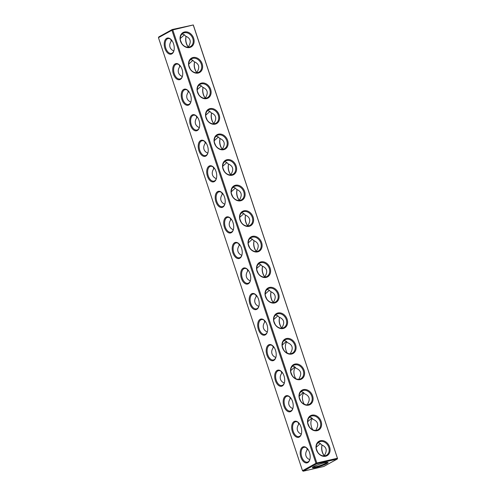 <?xml version="1.0" encoding="UTF-8"?>
<svg xmlns="http://www.w3.org/2000/svg" width="496" height="496" viewBox="0 0 496 496"><rect width="100%" height="100%" fill="white"/><g stroke="black" fill="none" stroke-linecap="round" stroke-linejoin="round"><path stroke-width="0.74" d="M158.453 37.665L302.504 470.704L315.964 463.283L171.914 30.244L158.453 37.665L158.77 36.933L172.23 29.512L171.914 30.244M302.61 447.07A8.258 4.786 -102.9 0 0 301.897 459.482A8.258 4.786 -102.9 0 0 309.802 459.736A8.258 4.786 -102.9 0 0 307.204 448.415A8.258 4.786 -102.9 0 0 302.61 447.07M294.109 421.526A8.258 4.786 -102.9 0 0 293.403 433.938A8.258 4.786 -102.9 0 0 301.308 434.192A8.258 4.786 -102.9 0 0 298.71 422.871A8.258 4.786 -102.9 0 0 294.109 421.526M285.615 395.982A8.258 4.786 -102.9 0 0 284.902 408.394A8.258 4.786 -102.9 0 0 292.807 408.648A8.258 4.786 -102.9 0 0 290.21 397.321A8.258 4.786 -102.9 0 0 285.615 395.982M277.115 370.438A8.258 4.786 -102.9 0 0 276.402 382.85A8.258 4.786 -102.9 0 0 284.313 383.104A8.258 4.786 -102.9 0 0 281.709 371.777A8.258 4.786 -102.9 0 0 277.115 370.438M268.615 344.887A8.258 4.786 -102.9 0 0 267.908 357.3A8.258 4.786 -102.9 0 0 275.813 357.56A8.258 4.786 -102.9 0 0 273.215 346.233A8.258 4.786 -102.9 0 0 268.615 344.887M260.121 319.343A8.258 4.786 -102.9 0 0 259.408 331.756A8.258 4.786 -102.9 0 0 267.313 332.01A8.258 4.786 -102.9 0 0 264.715 320.689A8.258 4.786 -102.9 0 0 260.121 319.343M251.621 293.799A8.258 4.786 -102.9 0 0 250.914 306.212A8.258 4.786 -102.9 0 0 258.819 306.466A8.258 4.786 -102.9 0 0 256.221 295.145A8.258 4.786 -102.9 0 0 251.621 293.799M243.127 268.255A8.258 4.786 -102.9 0 0 242.414 280.668A8.258 4.786 -102.9 0 0 250.319 280.922A8.258 4.786 -102.9 0 0 247.721 269.601A8.258 4.786 -102.9 0 0 243.127 268.255M234.627 242.711A8.258 4.786 -102.9 0 0 233.914 255.124A8.258 4.786 -102.9 0 0 241.825 255.378A8.258 4.786 -102.9 0 0 239.221 244.051A8.258 4.786 -102.9 0 0 234.627 242.711M226.126 217.167A8.258 4.786 -102.9 0 0 225.42 229.58A8.258 4.786 -102.9 0 0 233.325 229.834A8.258 4.786 -102.9 0 0 230.727 218.507A8.258 4.786 -102.9 0 0 226.126 217.167M217.632 191.617A8.258 4.786 -102.9 0 0 216.919 204.036A8.258 4.786 -102.9 0 0 224.824 204.29A8.258 4.786 -102.9 0 0 222.227 192.963A8.258 4.786 -102.9 0 0 217.632 191.617M209.132 166.073A8.258 4.786 -102.9 0 0 208.425 178.486A8.258 4.786 -102.9 0 0 216.33 178.74A8.258 4.786 -102.9 0 0 213.733 167.419A8.258 4.786 -102.9 0 0 209.132 166.073M200.638 140.529A8.258 4.786 -102.9 0 0 199.925 152.942A8.258 4.786 -102.9 0 0 207.83 153.196A8.258 4.786 -102.9 0 0 205.232 141.875A8.258 4.786 -102.9 0 0 200.638 140.529M192.138 114.985A8.258 4.786 -102.9 0 0 191.425 127.398A8.258 4.786 -102.9 0 0 199.336 127.652A8.258 4.786 -102.9 0 0 196.738 116.331A8.258 4.786 -102.9 0 0 192.138 114.985M183.638 89.441A8.258 4.786 -102.9 0 0 182.931 101.854A8.258 4.786 -102.9 0 0 190.836 102.108A8.258 4.786 -102.9 0 0 188.238 90.78A8.258 4.786 -102.9 0 0 183.638 89.441M175.144 63.897A8.258 4.786 -102.9 0 0 174.431 76.31A8.258 4.786 -102.9 0 0 182.336 76.564A8.258 4.786 -102.9 0 0 179.738 65.236A8.258 4.786 -102.9 0 0 175.144 63.897M166.644 38.353A8.258 4.786 -102.9 0 0 165.937 50.766A8.258 4.786 -102.9 0 0 173.842 51.02A8.258 4.786 -102.9 0 0 171.244 39.692A8.258 4.786 -102.9 0 0 166.644 38.353M315.964 463.283L316.498 463.438L316.826 462.979L172.769 29.94L193.304 24.955L172.23 29.512M172.242 29.785L172.769 29.94M302.504 470.704L303.23 471.2L316.69 463.779L337.23 459.067L337.559 458.608L193.316 25.228M316.498 463.438L316.69 463.779M307.39 448.613A7.607 4.408 -102.9 0 0 304.011 447.305A7.607 4.408 -102.9 0 0 303.329 447.566A7.607 4.408 -102.9 0 0 301.568 456.308A7.607 4.408 -102.9 0 0 307.408 462.129A7.607 4.408 -102.9 0 0 309.876 459.476M298.89 423.069A7.607 4.408 -102.9 0 0 295.511 421.761A7.607 4.408 -102.9 0 0 294.835 422.022A7.607 4.408 -102.9 0 0 293.074 430.764A7.607 4.408 -102.9 0 0 298.914 436.585A7.607 4.408 -102.9 0 0 301.382 433.932M290.389 397.525A7.607 4.408 -102.9 0 0 287.01 396.211A7.607 4.408 -102.9 0 0 286.335 396.471A7.607 4.408 -102.9 0 0 284.574 405.213A7.607 4.408 -102.9 0 0 290.414 411.041A7.607 4.408 -102.9 0 0 292.882 408.388M281.895 371.981A7.607 4.408 -102.9 0 0 278.516 370.667A7.607 4.408 -102.9 0 0 277.834 370.927A7.607 4.408 -102.9 0 0 276.074 379.669A7.607 4.408 -102.9 0 0 281.914 385.497A7.607 4.408 -102.9 0 0 284.388 382.844M273.395 346.437A7.607 4.408 -102.9 0 0 270.016 345.123A7.607 4.408 -102.9 0 0 269.34 345.383A7.607 4.408 -102.9 0 0 267.58 354.125A7.607 4.408 -102.9 0 0 273.42 359.947A7.607 4.408 -102.9 0 0 275.888 357.294M264.901 320.893A7.607 4.408 -102.9 0 0 261.522 319.579A7.607 4.408 -102.9 0 0 260.84 319.839A7.607 4.408 -102.9 0 0 259.079 328.581A7.607 4.408 -102.9 0 0 264.92 334.403A7.607 4.408 -102.9 0 0 267.387 331.75M256.401 295.349A7.607 4.408 -102.9 0 0 253.022 294.035A7.607 4.408 -102.9 0 0 252.346 294.295A7.607 4.408 -102.9 0 0 250.585 303.037A7.607 4.408 -102.9 0 0 256.426 308.859A7.607 4.408 -102.9 0 0 258.893 306.206M247.901 269.799A7.607 4.408 -102.9 0 0 244.522 268.491A7.607 4.408 -102.9 0 0 243.846 268.751A7.607 4.408 -102.9 0 0 242.085 277.493A7.607 4.408 -102.9 0 0 247.926 283.315A7.607 4.408 -102.9 0 0 250.393 280.662M239.407 244.255A7.607 4.408 -102.9 0 0 236.028 242.941A7.607 4.408 -102.9 0 0 235.346 243.201A7.607 4.408 -102.9 0 0 233.585 251.943A7.607 4.408 -102.9 0 0 239.425 257.771A7.607 4.408 -102.9 0 0 241.899 255.118M230.907 218.711A7.607 4.408 -102.9 0 0 227.528 217.397A7.607 4.408 -102.9 0 0 226.852 217.657A7.607 4.408 -102.9 0 0 225.091 226.399A7.607 4.408 -102.9 0 0 230.931 232.227A7.607 4.408 -102.9 0 0 233.399 229.574M222.413 193.167A7.607 4.408 -102.9 0 0 219.034 191.853A7.607 4.408 -102.9 0 0 218.352 192.113A7.607 4.408 -102.9 0 0 216.591 200.855A7.607 4.408 -102.9 0 0 222.431 206.677A7.607 4.408 -102.9 0 0 224.899 204.023M213.912 167.623A7.607 4.408 -102.9 0 0 210.533 166.309A7.607 4.408 -102.9 0 0 209.858 166.569A7.607 4.408 -102.9 0 0 208.097 175.311A7.607 4.408 -102.9 0 0 213.937 181.133A7.607 4.408 -102.9 0 0 216.405 178.479M205.412 142.079A7.607 4.408 -102.9 0 0 202.033 140.765A7.607 4.408 -102.9 0 0 201.357 141.025A7.607 4.408 -102.9 0 0 199.597 149.767A7.607 4.408 -102.9 0 0 205.437 155.589A7.607 4.408 -102.9 0 0 207.905 152.935M196.918 116.529A7.607 4.408 -102.9 0 0 193.539 115.221A7.607 4.408 -102.9 0 0 192.857 115.481A7.607 4.408 -102.9 0 0 191.096 124.223A7.607 4.408 -102.9 0 0 196.943 130.045A7.607 4.408 -102.9 0 0 199.411 127.391M188.418 90.985A7.607 4.408 -102.9 0 0 185.039 89.677A7.607 4.408 -102.9 0 0 184.363 89.937A7.607 4.408 -102.9 0 0 182.602 98.679A7.607 4.408 -102.9 0 0 188.443 104.501A7.607 4.408 -102.9 0 0 190.91 101.847M179.924 65.441A7.607 4.408 -102.9 0 0 176.545 64.127A7.607 4.408 -102.9 0 0 175.863 64.387A7.607 4.408 -102.9 0 0 174.102 73.129A7.607 4.408 -102.9 0 0 179.943 78.957A7.607 4.408 -102.9 0 0 182.41 76.303M171.424 39.897A7.607 4.408 -102.9 0 0 168.045 38.583A7.607 4.408 -102.9 0 0 167.369 38.843A7.607 4.408 -102.9 0 0 165.608 47.585A7.607 4.408 -102.9 0 0 171.449 53.413A7.607 4.408 -102.9 0 0 173.916 50.753M316.826 462.979L337.367 458.267M184.506 31.98A8.258 6.64 -118.9 0 1 194.06 42.321A8.258 6.64 -118.9 0 1 182.695 44.931A8.258 6.64 -118.9 0 1 184.506 31.98M193 57.524A8.258 6.64 -118.9 0 1 202.56 67.865A8.258 6.64 -118.9 0 1 191.196 70.475A8.258 6.64 -118.9 0 1 193 57.524M201.5 83.068A8.258 6.64 -118.9 0 1 211.054 93.409A8.258 6.64 -118.9 0 1 199.696 96.019A8.258 6.64 -118.9 0 1 201.5 83.068M210 108.612A8.258 6.64 -118.9 0 1 219.554 118.959A8.258 6.64 -118.9 0 1 208.19 121.563A8.258 6.64 -118.9 0 1 210 108.612M218.494 134.156A8.258 6.64 -118.9 0 1 228.055 144.503A8.258 6.64 -118.9 0 1 216.69 147.107A8.258 6.64 -118.9 0 1 218.494 134.156M226.994 159.7A8.258 6.64 -118.9 0 1 236.549 170.047A8.258 6.64 -118.9 0 1 225.184 172.651A8.258 6.64 -118.9 0 1 226.994 159.7M235.488 185.244A8.258 6.64 -118.9 0 1 245.049 195.591A8.258 6.64 -118.9 0 1 233.684 198.202A8.258 6.64 -118.9 0 1 235.488 185.244M243.989 210.794A8.258 6.64 -118.9 0 1 253.543 221.135A8.258 6.64 -118.9 0 1 242.184 223.746A8.258 6.64 -118.9 0 1 243.989 210.794M252.489 236.338A8.258 6.64 -118.9 0 1 262.043 246.679A8.258 6.64 -118.9 0 1 250.678 249.29A8.258 6.64 -118.9 0 1 252.489 236.338M260.983 261.882A8.258 6.64 -118.9 0 1 270.543 272.223A8.258 6.64 -118.9 0 1 259.179 274.834A8.258 6.64 -118.9 0 1 260.983 261.882M269.483 287.426A8.258 6.64 -118.9 0 1 279.037 297.774A8.258 6.64 -118.9 0 1 267.673 300.378A8.258 6.64 -118.9 0 1 269.483 287.426M277.977 312.97A8.258 6.64 -118.9 0 1 287.537 323.318A8.258 6.64 -118.9 0 1 276.173 325.922A8.258 6.64 -118.9 0 1 277.977 312.97M286.477 338.514A8.258 6.64 -118.9 0 1 296.031 348.862A8.258 6.64 -118.9 0 1 284.673 351.466A8.258 6.64 -118.9 0 1 286.477 338.514M294.977 364.064A8.258 6.64 -118.9 0 1 304.532 374.406A8.258 6.64 -118.9 0 1 293.167 377.016A8.258 6.64 -118.9 0 1 294.977 364.064M303.471 389.608A8.258 6.64 -118.9 0 1 313.026 399.95A8.258 6.64 -118.9 0 1 301.667 402.56A8.258 6.64 -118.9 0 1 303.471 389.608M311.972 415.152A8.258 6.64 -118.9 0 1 321.526 425.494A8.258 6.64 -118.9 0 1 310.161 428.104A8.258 6.64 -118.9 0 1 311.972 415.152M320.466 440.696A8.258 6.64 -118.9 0 1 330.026 451.044A8.258 6.64 -118.9 0 1 318.661 453.648A8.258 6.64 -118.9 0 1 320.466 440.696M303.23 471.2L323.77 466.488L337.23 459.067M315.933 467.505A8.258 1.097 161.6 0 0 324.558 464.684A8.258 1.097 161.6 0 0 327.949 462.408A8.258 1.097 161.6 0 0 319.883 464.089A8.258 1.097 161.6 0 0 312.418 467.573A8.258 1.097 161.6 0 0 315.933 467.505M306.677 448.006L307.229 449.829L307.483 448.731M309.808 459.674C307.855 458.881 306.578 457.634 305.982 455.929C305.375 453.952 305.79 451.918 307.229 449.829M298.177 422.456L298.728 424.278C297.29 426.374 296.875 428.408 297.482 430.385C298.084 432.09 299.355 433.337 301.308 434.13M289.683 396.912L290.234 398.734C288.79 400.83 288.374 402.864 288.982 404.841C289.583 406.546 290.861 407.793 292.814 408.586M281.182 371.368L281.734 373.19C280.296 375.28 279.88 377.313 280.488 379.291C281.083 380.996 282.36 382.249 284.313 383.042M272.688 345.824L273.234 347.646C271.796 349.736 271.38 351.769 271.988 353.747C272.589 355.452 273.86 356.705 275.813 357.492M264.188 320.28L264.74 322.102C263.302 324.192 262.886 326.225 263.494 328.203C264.089 329.908 265.366 331.154 267.319 331.948M255.688 294.736L256.24 296.558C254.801 298.648 254.386 300.681 254.994 302.659C255.595 304.364 256.866 305.61 258.819 306.404M247.194 269.185L247.746 271.008C246.301 273.104 245.886 275.137 246.493 277.115C247.095 278.82 248.372 280.066 250.325 280.86M238.694 243.641L239.246 245.464C237.807 247.56 237.392 249.593 237.999 251.571C238.595 253.276 239.872 254.522 241.825 255.316M230.2 218.097L230.745 219.92C229.307 222.01 228.892 224.049 229.499 226.027C230.101 227.726 231.372 228.978 233.325 229.772M221.7 192.553L222.251 194.376C220.813 196.466 220.398 198.499 221.005 200.477C221.6 202.182 222.878 203.434 224.831 204.228M213.199 167.009L213.751 168.832C212.313 170.922 211.897 172.955 212.505 174.933C213.106 176.638 214.377 177.884 216.33 178.678M204.705 141.465L205.257 143.288C203.813 145.378 203.397 147.411 204.005 149.389C204.606 151.094 205.883 152.34 207.836 153.134M196.205 115.915L196.757 117.744C195.319 119.834 194.903 121.867 195.511 123.845C196.106 125.55 197.383 126.796 199.336 127.59M187.711 90.371L188.257 92.194C186.818 94.29 186.403 96.323 187.011 98.301C187.612 100.006 188.883 101.252 190.836 102.046M179.211 64.827L179.763 66.65C178.324 68.739 177.909 70.779 178.517 72.757C179.112 74.456 180.389 75.708 182.342 76.502M170.711 39.283L171.263 41.106C169.824 43.195 169.409 45.229 170.016 47.207C170.618 48.912 171.889 50.164 173.842 50.958M337.559 458.608L193.304 24.955M184.369 32.779A7.607 6.119 -118.9 0 1 192.485 37.746A7.607 6.119 -118.9 0 1 190.421 46.587A7.607 6.119 -118.9 0 1 181.393 42.885A7.607 6.119 -118.9 0 1 183.074 33.269A7.607 6.119 -118.9 0 1 184.369 32.779M192.87 58.323A7.607 6.119 -118.9 0 1 200.979 63.29A7.607 6.119 -118.9 0 1 198.921 72.137A7.607 6.119 -118.9 0 1 189.887 68.429A7.607 6.119 -118.9 0 1 191.574 58.813A7.607 6.119 -118.9 0 1 192.87 58.323M201.364 83.867A7.607 6.119 -118.9 0 1 209.479 88.834A7.607 6.119 -118.9 0 1 207.415 97.681A7.607 6.119 -118.9 0 1 198.388 93.973A7.607 6.119 -118.9 0 1 200.074 84.357A7.607 6.119 -118.9 0 1 201.364 83.867M209.864 109.411A7.607 6.119 -118.9 0 1 217.98 114.378A7.607 6.119 -118.9 0 1 215.915 123.225A7.607 6.119 -118.9 0 1 206.888 119.517A7.607 6.119 -118.9 0 1 208.568 109.901A7.607 6.119 -118.9 0 1 209.864 109.411M218.358 134.955A7.607 6.119 -118.9 0 1 226.474 139.928A7.607 6.119 -118.9 0 1 224.409 148.769A7.607 6.119 -118.9 0 1 215.382 145.061A7.607 6.119 -118.9 0 1 217.068 135.451A7.607 6.119 -118.9 0 1 218.358 134.955M226.858 160.499A7.607 6.119 -118.9 0 1 234.974 165.472A7.607 6.119 -118.9 0 1 232.909 174.313A7.607 6.119 -118.9 0 1 223.882 170.605A7.607 6.119 -118.9 0 1 225.562 160.995A7.607 6.119 -118.9 0 1 226.858 160.499M235.358 186.05A7.607 6.119 -118.9 0 1 243.468 191.016A7.607 6.119 -118.9 0 1 241.409 199.857A7.607 6.119 -118.9 0 1 232.376 196.156A7.607 6.119 -118.9 0 1 234.062 186.539A7.607 6.119 -118.9 0 1 235.358 186.05M243.852 211.594A7.607 6.119 -118.9 0 1 251.968 216.56A7.607 6.119 -118.9 0 1 249.903 225.407A7.607 6.119 -118.9 0 1 240.876 221.7A7.607 6.119 -118.9 0 1 242.563 212.083A7.607 6.119 -118.9 0 1 243.852 211.594M252.352 237.138A7.607 6.119 -118.9 0 1 260.468 242.104A7.607 6.119 -118.9 0 1 258.404 250.951A7.607 6.119 -118.9 0 1 249.376 247.244A7.607 6.119 -118.9 0 1 251.057 237.627A7.607 6.119 -118.9 0 1 252.352 237.138M260.846 262.682A7.607 6.119 -118.9 0 1 268.962 267.648A7.607 6.119 -118.9 0 1 266.898 276.495A7.607 6.119 -118.9 0 1 257.87 272.788A7.607 6.119 -118.9 0 1 259.557 263.171A7.607 6.119 -118.9 0 1 260.846 262.682M269.347 288.226A7.607 6.119 -118.9 0 1 277.462 293.198A7.607 6.119 -118.9 0 1 275.398 302.039A7.607 6.119 -118.9 0 1 266.371 298.332A7.607 6.119 -118.9 0 1 268.051 288.722A7.607 6.119 -118.9 0 1 269.347 288.226M277.841 313.77A7.607 6.119 -118.9 0 1 285.956 318.742A7.607 6.119 -118.9 0 1 283.898 327.583A7.607 6.119 -118.9 0 1 274.865 323.876A7.607 6.119 -118.9 0 1 276.551 314.266A7.607 6.119 -118.9 0 1 277.841 313.77M286.341 339.314A7.607 6.119 -118.9 0 1 294.457 344.286A7.607 6.119 -118.9 0 1 292.392 353.127A7.607 6.119 -118.9 0 1 283.365 349.42A7.607 6.119 -118.9 0 1 285.051 339.81A7.607 6.119 -118.9 0 1 286.341 339.314M294.841 364.864A7.607 6.119 -118.9 0 1 302.957 369.83A7.607 6.119 -118.9 0 1 300.892 378.677A7.607 6.119 -118.9 0 1 291.865 374.97A7.607 6.119 -118.9 0 1 293.545 365.354A7.607 6.119 -118.9 0 1 294.841 364.864M303.335 390.408A7.607 6.119 -118.9 0 1 311.451 395.374A7.607 6.119 -118.9 0 1 309.386 404.221A7.607 6.119 -118.9 0 1 300.359 400.514A7.607 6.119 -118.9 0 1 302.045 390.898A7.607 6.119 -118.9 0 1 303.335 390.408M311.835 415.952A7.607 6.119 -118.9 0 1 319.951 420.918A7.607 6.119 -118.9 0 1 317.886 429.765A7.607 6.119 -118.9 0 1 308.859 426.058A7.607 6.119 -118.9 0 1 310.539 416.442A7.607 6.119 -118.9 0 1 311.835 415.952M320.329 441.496A7.607 6.119 -118.9 0 1 328.445 446.468A7.607 6.119 -118.9 0 1 326.387 455.309A7.607 6.119 -118.9 0 1 317.353 451.602A7.607 6.119 -118.9 0 1 319.04 441.992A7.607 6.119 -118.9 0 1 320.329 441.496M312.982 467.052A7.607 1.011 161.6 0 0 316.07 466.705A7.607 1.011 161.6 0 0 327.186 462.328M324.533 455.898L324.737 454.894C327.472 450.145 326.349 446.772 321.371 444.776C320.528 443.343 319.331 442.742 317.775 442.978M316.219 447.256L320.342 443.56M309.281 417.434C310.831 417.198 312.027 417.799 312.871 419.232C317.855 421.228 318.978 424.601 316.237 429.35L316.033 430.354M316.411 449.078L317.75 452.259M298.728 424.278L298.983 423.181M307.718 421.712L311.841 418.016M300.781 391.89C302.337 391.654 303.533 392.249 304.377 393.688C309.355 395.684 310.477 399.057 307.743 403.806L307.532 404.81M307.911 423.534L309.256 426.715M290.234 398.734L290.489 397.637M299.224 396.168L303.347 392.472M292.287 366.346C293.837 366.11 295.033 366.705 295.876 368.144C300.861 370.14 301.983 373.513 299.243 378.256L299.038 379.266M299.41 397.99L300.756 401.171M281.734 373.19L281.988 372.093M290.724 370.624L294.847 366.922M283.786 340.802C285.343 340.56 286.539 341.161 287.382 342.6C292.361 344.596 293.483 347.963 290.743 352.712L290.538 353.716M290.916 372.446L292.262 375.621M273.234 347.646L273.494 346.549M282.224 345.073L286.353 341.378M275.286 315.258C276.842 315.016 278.039 315.617 278.882 317.056C283.861 319.046 284.983 322.419 282.249 327.168L282.044 328.172M282.416 346.902L283.762 350.077M264.74 322.102L264.994 321.005M273.73 319.529L277.853 315.834M266.792 289.714C268.342 289.472 269.545 290.073 270.382 291.512C275.367 293.502 276.489 296.875 273.749 301.624L273.544 302.628M273.922 321.352L275.261 324.533M256.24 296.558L256.494 295.461M265.23 293.985L269.353 290.29M258.292 264.163C259.848 263.928 261.045 264.529 261.888 265.961C266.867 267.958 267.989 271.331 265.255 276.08L265.044 277.084M265.422 295.808L266.767 298.989M247.746 271.008L248 269.917M256.736 268.441L260.859 264.746M249.798 238.619C251.348 238.384 252.545 238.979 253.388 240.417C258.373 242.414 259.495 245.787 256.754 250.536L256.55 251.54M256.922 270.264L258.267 273.445M239.246 245.464L239.5 244.367M248.236 242.897L252.359 239.202M241.298 213.075C242.854 212.84 244.051 213.435 244.894 214.873C249.872 216.87 250.995 220.243 248.254 224.992L248.05 225.996M248.428 244.72L249.773 247.901M230.745 219.92L231.006 218.823M239.735 217.353L243.865 213.652M232.798 187.531C234.354 187.29 235.55 187.891 236.394 189.329C241.372 191.326 242.494 194.692 239.76 199.442L239.556 200.446M239.928 219.176L241.273 222.351M222.251 194.376L222.506 193.279M231.241 191.803L235.364 188.108M224.304 161.987C225.854 161.746 227.056 162.347 227.9 163.785C232.878 165.776 234 169.148 231.26 173.898L231.055 174.902M231.434 193.632L232.773 196.807M213.751 168.832L214.005 167.735M222.741 166.259L226.87 162.564M215.803 136.443C217.36 136.202 218.556 136.803 219.399 138.241C224.378 140.232 225.5 143.604 222.766 148.354L222.555 149.358M222.933 168.088L224.279 171.263M205.257 143.288L205.511 142.191M214.247 140.715L218.37 137.02M207.309 110.893C208.859 110.658 210.056 111.259 210.899 112.691C215.884 114.688 217.006 118.06 214.266 122.81L214.061 123.814M214.433 142.538L215.779 145.719M196.757 117.744L197.011 116.647M205.747 115.171L209.87 111.476M198.809 85.349C200.365 85.114 201.562 85.709 202.405 87.147C207.384 89.144 208.506 92.516 205.766 97.266L205.561 98.27M205.939 116.994L207.285 120.175M188.257 92.194L188.517 91.097M197.253 89.627L201.376 85.932M190.315 59.805C191.865 59.57 193.062 60.165 193.905 61.603C198.89 63.6 200.006 66.972 197.272 71.722L197.067 72.726M197.439 91.45L198.784 94.631M179.763 66.65L180.017 65.553M188.753 64.083L192.876 60.388M181.815 34.261C183.365 34.019 184.568 34.621 185.411 36.059C190.39 38.056 191.512 41.422 188.771 46.171L188.567 47.176M188.945 65.906L190.284 69.08M180.253 38.533L184.382 34.838M171.263 41.106L171.517 40.009M180.445 40.362L181.79 43.536M312.331 418.463A7.607 4.408 -102.9 0 0 312.821 429.815M322.158 445.042A7.607 4.408 -102.9 0 0 322.003 445.489A7.607 4.408 -102.9 0 0 324.39 455.911M303.831 392.919A7.607 4.408 -102.9 0 0 304.327 404.271M295.337 367.375A7.607 4.408 -102.9 0 0 295.827 378.727M286.837 341.831A7.607 4.408 -102.9 0 0 287.333 353.183M279.67 317.322A7.607 4.408 -102.9 0 0 279.515 317.762A7.607 4.408 -102.9 0 0 281.908 328.185A8.258 4.786 -102.9 0 1 279.595 317.521M271.169 291.772A7.607 4.408 -102.9 0 0 271.021 292.218A7.607 4.408 -102.9 0 0 273.408 302.641A8.258 4.786 -102.9 0 1 271.101 291.977M262.675 266.228A7.607 4.408 -102.9 0 0 262.52 266.674A7.607 4.408 -102.9 0 0 264.907 277.097M254.175 240.684A7.607 4.408 -102.9 0 0 254.026 241.13A7.607 4.408 -102.9 0 0 256.413 251.553M245.675 215.14A7.607 4.408 -102.9 0 0 245.526 215.58A7.607 4.408 -102.9 0 0 247.913 226.009M237.181 189.596A7.607 4.408 -102.9 0 0 237.026 190.036A7.607 4.408 -102.9 0 0 239.419 200.465M228.681 164.052A7.607 4.408 -102.9 0 0 228.532 164.492A7.607 4.408 -102.9 0 0 230.919 174.921M220.187 138.508A7.607 4.408 -102.9 0 0 220.032 138.948A7.607 4.408 -102.9 0 0 222.419 149.37M211.687 112.958A7.607 4.408 -102.9 0 0 211.538 113.404A7.607 4.408 -102.9 0 0 213.925 123.826A8.258 4.786 -102.9 0 1 211.612 113.156M203.186 87.414A7.607 4.408 -102.9 0 0 203.038 87.86A7.607 4.408 -102.9 0 0 205.425 98.282A8.258 4.786 -102.9 0 1 203.118 87.612M194.692 61.87A7.607 4.408 -102.9 0 0 194.537 62.31A7.607 4.408 -102.9 0 0 196.931 72.738A8.258 4.786 -102.9 0 1 194.618 62.068M186.192 36.326A7.607 4.408 -102.9 0 0 186.043 36.766A7.607 4.408 -102.9 0 0 188.43 47.194M322.084 445.247A8.258 4.786 -102.9 0 0 324.415 455.911M262.601 266.426A8.258 4.786 -102.9 0 0 264.932 277.097M254.101 240.882A8.258 4.786 -102.9 0 0 256.432 251.553M245.607 215.338A8.258 4.786 -102.9 0 0 247.938 226.009M237.107 189.794A8.258 4.786 -102.9 0 0 239.438 200.458M228.613 164.25A8.258 4.786 -102.9 0 0 230.938 174.914M220.112 138.706A8.258 4.786 -102.9 0 0 222.444 149.37M186.124 36.524A8.258 4.786 -102.9 0 0 188.449 47.188"/></g></svg>
